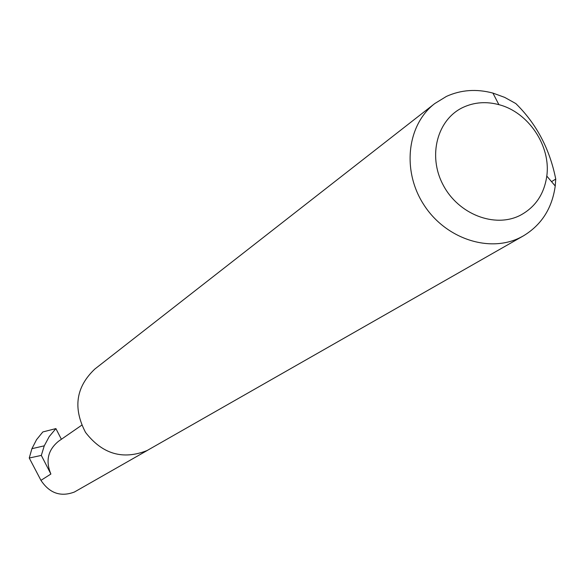 <?xml version="1.0" encoding="UTF-8"?>
<svg xmlns="http://www.w3.org/2000/svg" width="585" height="585" viewBox="0 0 585 585"><rect width="100%" height="100%" fill="white"/><g stroke="black" fill="none" stroke-linecap="round" stroke-linejoin="round"><path stroke-width="0.88" d="M147.786 450.179L74.397 492.029C60.694 497.177 49.55 493.287 40.957 480.351L29.25 458.018L31.912 448.688L44.263 445.828L49.228 436.578L55.897 428.593L61.388 439.276M520.299 215.295C535.37 207.17 544.204 194.103 546.792 176.07C551.048 145.936 528.394 112.159 498.895 104.656C486.296 101.322 474.435 102.192 463.298 107.274C437.28 119.208 427.511 155.705 443.108 184.904C458.318 214.286 494.815 228.435 520.299 215.295M555.75 179.068L555.231 186.001C552.138 208.275 541.534 224.889 523.421 235.857L520.76 237.283C489.718 253.363 445.536 238.855 423.796 204.699C401.727 170.754 407.021 124.846 434.714 103.596L446.465 96.393C461.024 89.812 476.504 88.708 492.906 93.081L504.665 97.373L515.809 103.56C536.445 123.808 549.754 148.978 555.75 179.068L551.531 181.642M523.421 235.857L147.135 450.516C122.901 460.168 102.368 454.128 85.534 432.403C72.818 408.037 75.933 386.912 94.865 369.025L434.714 103.596M81.695 425.222L58.566 441.229C47.941 449.938 45.381 460.878 50.888 474.04L41.323 455.408L44.263 445.828M41.323 455.408L29.25 458.018M31.912 448.688L36.533 439.693L42.822 431.949L55.897 428.593M50.888 474.04L40.957 480.351M498.895 104.656L492.906 93.081M546.792 176.07L555.231 186.001"/></g></svg>
